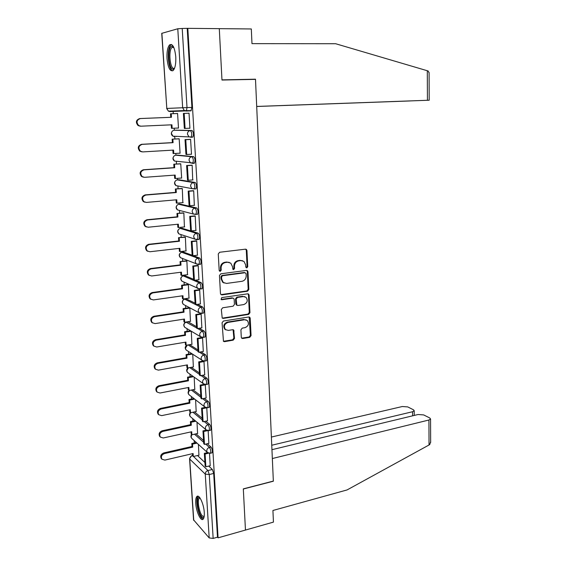 <?xml version="1.0" encoding="UTF-8"?>
<svg xmlns="http://www.w3.org/2000/svg" width="567" height="567" viewBox="0 0 567 567"><rect width="100%" height="100%" fill="white"/><g stroke="black" fill="none" stroke-linecap="round" stroke-linejoin="round"><path stroke-width="0.85" d="M246.801 267.893L247.736 266.703L246.95 250.529L246.397 249.423L245.468 249.168L219.642 252.258L218.267 253.981L219.174 270.416L220.251 271.359L221.208 270.147L221.087 268.035C221.208 265.009 222.661 263.166 225.453 262.514L227.615 262.245L230.769 263.131L232.463 266.568L232.938 269.417L233.625 269.616L234.575 268.411L234.462 266.313C234.589 263.308 236.028 261.486 238.771 260.841L240.904 260.572L243.952 261.408L245.66 264.874L245.766 266.958L246.801 267.893M246.149 267.659L247.077 266.469L246.298 250.323L245.66 249.161M219.5 271.125L220.584 269.906L220.471 267.794L221.087 268.035M232.895 269.382L233.93 268.177L233.824 266.079L234.462 266.313M196.551 326.691L188.138 321.843L186.557 322.084M195.098 303.139L186.21 298.894M193.63 279.318L184.785 275.605M192.142 255.214L183.339 252.053M198.4 239.522L199.102 239.444C199.938 237.013 199.648 234.922 198.223 233.179L181.879 228.232M196.792 214.39L197.571 214.312C198.443 211.803 198.159 209.691 196.714 207.976L180.412 204.134M195.098 188.953L196.026 188.875C196.926 186.281 196.65 184.147 195.19 182.468L178.924 179.753M193.248 163.211L194.46 163.126C195.395 160.454 195.126 158.292 193.645 156.648L177.414 155.096M190.852 137.327L192.872 137.065C193.843 134.308 193.581 132.118 192.085 130.509L175.898 130.148M175.777 56.849C174.693 47.238 172.609 43.269 169.505 44.942C167.556 47.415 166.733 51.958 167.024 58.571C168.08 68.083 170.171 72.023 173.296 70.386C175.217 67.983 176.039 63.476 175.777 56.849M204.269 512.462C203.865 503.843 198.946 493.595 196.777 496.642C195.898 497.741 195.558 499.952 195.743 503.276C196.147 511.71 200.994 522.058 203.241 519.039C204.106 517.954 204.453 515.764 204.269 512.462M241.294 337.294L241.719 338.237L242.761 338.527L249.756 337.33L251.061 335.621L250.224 318.25L249.763 317.265L248.764 316.996L223.419 321.035L222.066 322.765L223.462 341.341L224.546 341.653L233.172 340.172L234.504 338.449L233.675 330.015L232.619 329.718L228.345 330.419L225.489 329.604C223.497 326.408 224.305 324.012 227.913 322.432L244.59 319.753L247.29 320.497C249.338 323.658 248.566 326.053 244.987 327.669L242.237 328.123L240.911 329.838L241.294 337.294M253.527 79.408L255.49 79.196L256.702 106.44L429.205 100.224L427.433 100.281L427.298 70.74L335.621 43.723L251.975 43.638L251.316 28.96L219.294 28.655L221.973 80.039L255.497 79.366L273.344 481.078L243.314 488.874L245.461 530.06L218.075 537.835L187.819 28.35L182.213 28.47L187.011 107.581L186.387 110.87L170.065 111.586L169.462 111.118M255.49 79.196L221.966 79.869L219.294 28.655L187.819 28.35M247.51 291.211L248.835 289.51L247.977 271.742L247.453 270.672L246.496 270.409L220.825 273.797L219.457 275.527L220.457 293.578L220.939 294.592L221.98 294.897L247.51 291.211L246.858 290.942L248.183 289.241L247.325 271.501L246.758 270.402M222.654 318.087L247.992 314.09L249.303 312.396L248.452 294.847L249.104 295.123L249.955 312.7L248.637 314.401L223.27 318.406L222.207 318.101L223.27 318.406M233.058 298.143L232.045 297.859L233.696 298.433L234.171 299.447L234.433 304.486L233.094 306.201L222.689 307.782L221.336 309.511L222.207 318.101M232.676 298.143L221.81 299.745L221.08 299.532L221.697 297.618L247.637 293.834L248.615 294.103L249.104 295.123M197.493 455.535L204.914 462.495M208.734 466.074L212.356 469.476L207.94 470.546L209.273 474.522L213.149 538.423L209.195 537.927L193.567 519.847L189.576 458.845M173.098 110.983L173.275 113.684M174.204 128.213L174.331 130.226M174.714 136.257L174.891 139.007M175.813 153.43L175.926 155.188M176.316 161.255L176.493 164.033M177.407 178.35L177.506 179.867M177.896 185.969L178.073 188.768M178.988 202.979L179.066 204.255M179.463 210.414L179.64 213.213M180.54 227.324L180.611 228.359M181.008 234.596L181.185 237.382M182.078 251.387L182.135 252.195M182.539 258.502L182.716 261.267M183.602 275.172L183.637 275.753M184.048 282.146L184.225 284.882M185.104 298.689L185.133 299.05M185.544 305.535L185.714 308.228M187.025 328.669L187.195 331.312M188.485 351.547L188.655 354.134M189.938 374.17L190.094 376.701M191.363 396.553L191.526 399.019M192.78 418.694L192.936 421.097M194.183 440.594L194.332 442.926M218.075 537.835L217.487 537.19L213.149 538.423M161.886 33.219L166.804 108.439L161.737 33.354L177.783 28.768L182.213 28.47M177.669 128.05L178.499 128.05M177.677 128.085L178.499 128.099L177.577 113.443L176.755 113.549M189.045 128.241L189.931 128.227M189.045 128.27L189.931 128.284L189.017 113.131L188.138 113.237M190.951 154.252L191.497 154.302L190.597 139.333L189.718 139.383M179.441 153.21L180.086 153.267L179.172 138.78L178.35 138.823M192.709 179.945L192.156 165.21L191.285 165.21M181.206 178.066L181.653 178.137L180.753 163.828L179.93 163.806M194.332 205.332L193.701 190.781L192.823 190.725M182.843 202.639L182.305 188.57L181.49 188.492M195.898 230.422L195.218 216.041L194.346 215.935M184.424 226.928L183.85 213.036L183.028 212.894M197.422 255.207L196.728 241.003L195.856 240.84M185.976 250.933L185.374 237.212L184.551 237.013M198.925 279.708L198.216 265.668L197.344 265.455M187.493 274.669L186.876 261.111L186.061 260.855M200.406 303.912L199.683 290.042L198.819 289.78M188.988 298.136L188.364 284.74L187.549 284.428M201.859 327.839L201.136 314.132L200.271 313.82M190.462 321.333L189.832 308.101L189.017 307.732M203.298 351.483L202.568 337.939L201.71 337.578M191.915 344.275L191.285 331.213M204.715 374.858L203.985 361.47L203.51 361.151M193.354 366.955L192.745 354.361M206.112 397.97L205.261 384.632M194.772 389.387L194.183 377.246M196.175 411.564L195.608 399.884M207.494 420.806L206.785 407.815M197.564 433.5L197.018 422.273M208.862 443.394L208.16 430.736M196.005 433.847L203.56 440.495M207.267 443.755L211.016 447.058L209.443 447.42C210.711 449.411 211.052 451.353 210.456 453.239L210.024 453.352M194.488 411.918L202.185 418.248M205.764 421.182L209.662 424.385L208.075 424.726C209.358 426.696 209.698 428.652 209.081 430.587L208.628 430.7M192.929 389.749L200.803 395.745M204.219 398.346L208.287 401.45L206.693 401.776C207.99 403.718 208.323 405.688 207.685 407.673L207.21 407.786M191.32 367.324L199.4 372.987M202.632 375.255L206.898 378.246L205.297 378.55C206.608 380.471 206.934 382.456 206.275 384.497L205.778 384.603M189.662 344.658L197.982 349.974M200.987 351.887L205.495 354.772L203.879 355.062C205.211 356.955 205.53 358.954 204.843 361.051L204.326 361.158M199.265 328.258L204.077 331.029L202.447 331.291C203.794 333.155 204.113 335.175 203.397 337.337L202.858 337.436M197.458 304.344L202.639 307.002C204.007 308.831 204.318 310.865 203.574 313.09L202.993 313.175M195.523 280.162L201.186 282.685C202.575 284.492 202.88 286.541 202.1 288.83L201.491 288.915M193.404 255.689L199.712 258.084C201.115 259.856 201.42 261.926 200.612 264.286L199.96 264.364M210.215 465.72L209.528 453.402M198.932 455.202L198.415 444.422M211.583 452.976L212.03 452.87C212.625 450.985 212.292 449.05 211.016 447.058M210.194 430.339L210.662 430.24C211.285 428.305 210.945 426.349 209.662 424.385M208.791 407.446L209.28 407.347C209.925 405.355 209.592 403.392 208.287 401.45M207.366 384.284L207.876 384.185C208.543 382.144 208.217 380.166 206.898 378.246M205.927 360.86L206.459 360.761C207.153 358.663 206.835 356.664 205.495 354.772M204.467 337.159L205.027 337.067C205.743 334.899 205.431 332.893 204.077 331.029M175.926 136.307L176.358 136.569M217.487 537.19L213.695 473.431L212.356 469.476M187.209 28.513L191.908 107.404L190.909 110.863L186.033 111.047L184.325 110.586L191.27 110.685M174.154 110.948L174.756 111.408M242.435 260.664L240.904 260.572M233.824 266.079C233.951 263.081 235.383 261.259 238.126 260.614L240.252 260.345M229.252 262.358L227.615 262.245M220.471 267.794C220.584 264.775 222.037 262.939 224.823 262.287L226.984 262.018M220.953 294.613L246.858 290.942M246.092 273.663L245.057 272.734L222.533 275.739L221.577 276.944L221.697 279.17L223.299 282.494L226.573 283.429L241.939 281.31C244.653 280.644 246.071 278.822 246.198 275.86L246.092 273.663M224.057 283.004L222.675 282.238L221.08 278.914L220.96 276.696L221.91 275.491L244.405 272.493M232.045 297.859L221.194 299.454L221.81 299.745M243.767 304.578C247.41 302.948 248.162 300.524 246.014 297.306L243.371 296.569L237.495 297.434L236.155 299.149L236.886 305.188L237.906 305.471L243.767 304.578M244.88 296.683L243.371 296.569M236.878 305.181L235.78 303.891L235.518 298.866L236.85 297.158L242.726 296.293M248.452 294.847L247.963 293.826L248.615 294.103M246.262 319.894L244.59 319.753M225.843 329.888L224.865 329.271C222.881 326.075 223.681 323.686 227.289 322.113L243.945 319.434M223.405 341.284L232.548 339.824L233.873 338.102L233.087 329.718M241.662 338.18L249.111 336.982L250.416 335.288L249.154 316.988M140.255 126.186L138.093 125.569C135.421 122.309 135.96 119.977 139.702 118.56L140.354 118.546C136.604 119.97 136.066 122.309 138.738 125.576L140.9 126.193L171.936 124.804L172.162 128.305L178.499 128.014M172.162 128.305L171.454 128.298L171.234 124.839M139.702 118.56L170.745 117.305L170.518 113.79L177.584 113.528M177.584 113.52L170.518 113.79M184.169 113.4L189.024 113.216L183.41 113.421L184.169 113.4L185.09 128.425L189.924 128.199M185.09 128.425L184.339 128.418L183.41 113.421M140.354 118.546L171.454 117.291L171.227 113.769M171.454 117.291L170.745 117.305M427.298 70.74L428.276 71.088L429.091 73.051M409.856 100.954L256.702 106.483L409.856 100.94M256.702 106.44L427.433 100.281M430.651 441.764L429.743 444.528L429.035 444.989L347.068 489.938L272.918 510.484L273.443 522.108L245.461 530.06L243.321 489.016L273.351 481.213L272.337 458.54L428.921 420.012L430.551 418.985L429.758 417.978L423.677 414.924L418.07 414.512L271.947 449.688M412.606 415.831L412.57 411.727L414.215 410.721L413.485 409.799L407.737 406.908L402.315 406.525L271.387 437.051M412.57 411.727L271.749 445.244M174.452 68.494L173.325 69.217C168.534 70.535 167.003 46.792 171.865 46.147L173.537 46.848M172.935 46.345L173.7 47.189L171.907 47.486C168.151 50.725 170.107 69.535 174.055 68.359L174.579 68.146M171.574 44.481L170.773 45.027C166.507 48.698 168.115 69.89 172.694 70.847M204.077 516.998C203.454 517.898 202.646 517.82 201.654 516.771C197.585 512.731 195.672 495.742 199.492 497.528L199.768 497.649M200.038 498.024L199.201 498.393C197.025 500.363 199.23 512.859 202.306 515.899L204.163 516.523M198.096 496.245L197.904 496.43C195.211 498.875 197.94 514.333 201.739 518.139L203.177 519.103M141.885 151.85L139.822 151.183C137.32 147.98 137.894 145.691 141.552 144.309L142.204 144.358C138.539 145.74 137.965 148.037 140.474 151.24L142.749 151.906L173.566 150.092L173.785 153.551L180.079 153.168M173.785 153.551L173.084 153.487L172.864 150.135M141.552 144.309L172.382 142.622L172.155 139.149L179.179 138.851M179.151 138.78L172.155 139.149M190.597 139.333L185.026 139.631L185.941 154.444L186.692 154.515L185.785 139.673L190.604 139.411M186.692 154.515L191.497 154.217M185.026 139.631L185.785 139.673M142.204 144.358L173.084 142.664L172.864 139.184M173.084 142.664L172.382 142.622M143.38 177.195L141.544 176.493C139.198 173.353 139.808 171.106 143.38 169.753L144.032 169.852C140.453 171.213 139.843 173.459 142.197 176.606L144.571 177.315L175.175 175.083L175.394 178.499L181.646 178.031M175.394 178.499L174.693 178.385L174.48 175.132M143.38 169.753L173.998 167.648L173.778 164.217L180.753 163.884M180.349 163.778L173.778 164.217M191.83 165.174L186.621 165.529L187.521 180.157L188.279 180.285L187.379 165.621L192.163 165.295M188.279 180.285L193.042 179.916M186.621 165.529L187.379 165.621M144.032 169.852L174.7 167.74L174.48 164.302M174.7 167.74L173.998 167.648M144.876 202.221L143.26 201.505C141.055 198.429 141.7 196.225 145.187 194.892L145.839 195.048C142.338 196.38 141.693 198.592 143.905 201.675L146.371 202.419L176.769 199.775L176.982 203.156L183.191 202.603M176.982 203.156L176.28 202.986L176.075 199.839M145.187 194.892L175.593 192.376L175.373 188.988L182.312 188.62M181.773 188.471L175.373 188.988M193.234 190.689L188.194 191.107L189.087 205.559L189.839 205.743L188.953 191.256L193.701 190.859M189.839 205.743L194.573 205.311M188.194 191.107L188.953 191.256M145.839 195.048L176.302 192.525L176.082 189.123M176.302 192.525L175.593 192.376M146.378 226.935L144.961 226.226C142.891 223.214 143.557 221.045 146.973 219.741L147.626 219.946C144.202 221.258 143.529 223.426 145.606 226.446L148.15 227.232L178.336 224.185L178.555 227.53L184.722 226.892M178.555 227.53L177.854 227.31L177.655 224.256M146.973 219.741L177.173 216.821L176.961 213.468L183.85 213.072M183.24 212.873L176.961 213.468M194.679 215.899L189.754 216.381L190.632 230.663L191.384 230.897L190.505 216.58L195.225 216.126M191.384 230.897L196.09 230.4M189.754 216.381L190.505 216.58M147.626 219.946L177.875 217.019L177.662 213.66M177.875 217.019L177.173 216.821M147.895 251.358L146.655 250.664C144.698 247.708 145.4 245.582 148.738 244.292L149.39 244.547C146.038 245.844 145.343 247.977 147.3 250.933L149.908 251.748L179.895 248.311L180.108 251.62L186.231 250.905M180.108 251.62L179.406 251.351L179.215 248.389M148.738 244.292L178.733 240.982L178.52 237.665L185.374 237.24M184.722 236.992L178.52 237.665M196.147 240.812L191.292 241.351L192.163 255.462L192.915 255.745L192.043 241.606L196.728 241.081M192.915 255.745L197.578 255.193M191.292 241.351L192.043 241.606M149.39 244.547L179.434 241.23L179.222 237.906M179.434 241.23L178.733 240.982M149.419 275.484L148.327 274.818C146.492 271.926 147.207 269.835 150.482 268.56L151.134 268.864C147.852 270.147 147.136 272.238 148.972 275.144L151.644 275.98L181.433 272.167L181.638 275.427L187.727 274.641M181.638 275.427L180.937 275.115L180.753 272.252M150.482 268.56L180.278 264.867L180.065 261.593L186.876 261.132M186.203 260.841L180.065 261.593M197.6 265.42L192.808 266.022L193.673 279.97L194.424 280.304L193.56 266.334L198.216 265.746M194.424 280.304L199.06 279.687M192.808 266.022L193.56 266.334M151.134 268.864L180.979 265.158L180.767 261.876M180.979 265.158L180.278 264.867M150.95 299.333L149.993 298.703C148.263 295.861 149.001 293.812 152.211 292.544L152.856 292.898C149.645 294.167 148.901 296.229 150.638 299.071L153.366 299.929L182.95 295.74L183.155 298.972L189.201 298.1M183.155 298.972L182.461 298.611L182.276 295.839M152.211 292.544L181.801 288.475L181.596 285.236L182.298 285.57L188.364 284.747M187.67 284.414L181.596 285.236M199.052 289.744L194.311 290.41L195.161 304.188L195.913 304.578L195.062 290.765L199.683 290.12M195.913 304.578L200.52 303.898M194.311 290.41L195.062 290.765M152.856 292.898L182.503 288.816L182.298 285.57M182.503 288.816L181.801 288.475M152.495 322.914L151.651 322.311C150.014 319.526 150.765 317.506 153.912 316.244L154.564 316.648C151.41 317.917 150.652 319.937 152.296 322.729L155.06 323.601L184.452 319.051L184.658 322.24L190.661 321.305M184.658 322.24L183.956 321.836L183.786 319.157M153.912 316.244L183.311 311.815L183.106 308.618L183.807 309.001L189.832 308.101M189.123 307.718L183.106 308.618M200.491 313.785L195.799 314.508L196.636 328.13L197.387 328.562L196.543 314.912L201.136 314.203M197.387 328.562L201.958 327.825M195.799 314.508L196.543 314.912M154.564 316.648L184.013 312.204L183.807 309.001M184.013 312.204L183.311 311.815M154.04 346.224L153.288 345.657C151.736 342.929 152.509 340.937 155.599 339.683L156.244 340.129C153.154 341.391 152.381 343.382 153.933 346.118L156.74 347.004L185.941 342.099L186.139 345.253L192.107 344.24M186.139 345.253L185.444 344.8L185.274 342.206M155.599 339.683L184.799 334.899L184.601 331.73L185.296 332.156L191.249 331.192M190.54 330.767L184.601 331.73M201.916 337.542L197.266 338.322L198.096 351.788L198.84 352.263L198.011 338.775L202.575 338.01M198.84 352.263L203.383 351.469M197.266 338.322L198.011 338.775M156.244 340.129L185.501 335.331L185.296 332.156M185.501 335.331L184.799 334.899M154.911 368.734L155.556 369.245L154.911 368.734C153.451 366.062 154.231 364.099 157.265 362.852L157.91 363.348C154.876 364.595 154.089 366.566 155.556 369.245L158.399 370.138L187.408 364.886L187.606 368.004L193.538 366.92M187.606 368.004L186.912 367.508L186.749 365.006M157.265 362.852L186.274 357.713L186.075 354.588L186.77 355.055L192.326 354.084M191.618 353.617L186.075 354.588M203.071 361.073L198.712 361.859L199.534 375.17L200.279 375.694L199.464 362.363L203.992 361.54M200.279 375.694L204.793 374.844M198.712 361.859L199.464 362.363M157.91 363.348L186.975 358.195L186.77 355.055M186.975 358.195L186.274 357.713M157.087 392.045L156.527 391.563C155.138 388.934 155.932 386.999 158.909 385.751L159.561 386.29C156.577 387.544 155.776 389.479 157.172 392.109L160.043 393.009L188.861 387.417L189.059 390.5L194.949 389.352M189.059 390.5L188.357 389.968L188.201 387.544M158.909 385.751L187.734 380.28L187.535 377.183L188.23 377.7L193.446 376.715M192.745 376.204L187.535 377.183M204.063 384.369L200.144 385.128L200.959 398.289L201.703 398.856L200.895 385.68L205.396 384.802M201.703 398.856L206.19 397.949M200.144 385.128L200.895 385.68M159.561 386.29L188.428 380.797L188.23 377.7M188.428 380.797L187.734 380.28M158.569 414.541L158.122 414.13C156.804 411.557 157.612 409.643 160.539 408.396L161.184 408.984C158.257 410.232 157.449 412.145 158.767 414.725L161.659 415.625L190.292 409.7L190.491 412.755L196.345 411.529M190.491 412.755L189.796 412.174L189.647 409.835M160.539 408.396L189.18 402.591L188.981 399.537L189.676 400.089L194.601 399.097M193.9 398.544L188.981 399.537M205.155 407.389L201.561 408.134L202.362 421.139L203.106 421.756L202.306 408.722L206.672 407.815M203.106 421.756L207.565 420.792M201.561 408.134L202.306 408.722M161.184 408.984L189.874 403.158L189.676 400.089M189.874 403.158L189.18 402.591M160.05 436.788L159.71 436.448C158.455 433.918 159.27 432.033 162.148 430.792L162.793 431.416C159.908 432.664 159.1 434.556 160.355 437.086L163.268 437.979L191.717 431.735L191.908 434.754L197.727 433.464M191.908 434.754L191.214 434.138L191.065 431.877M162.148 430.792L190.604 424.662L190.406 421.635L191.1 422.231L195.785 421.231M195.083 420.636L190.406 421.635M206.296 430.14L202.965 430.87L203.759 443.727L204.496 444.386L203.709 431.508L207.487 430.672M204.496 444.386L208.925 443.38M202.965 430.87L203.709 431.508M162.793 431.416L191.299 425.264L191.1 422.231M191.299 425.264L190.604 424.662M161.538 458.802L161.276 458.519C160.085 456.038 160.908 454.174 163.735 452.934L164.387 453.6C161.545 454.847 160.73 456.711 161.921 459.199L164.848 460.092L193.12 453.529L193.312 456.513L199.088 455.166M193.312 456.513L192.617 455.854L192.475 453.678M163.735 452.934L192.015 446.484L191.816 443.493L192.511 444.131L196.976 443.118M196.274 442.487L191.816 443.493M207.472 452.622L204.347 453.352L205.134 466.067L205.871 466.769L205.091 454.032L208.5 453.231M205.871 466.769L210.272 465.705M204.347 453.352L205.091 454.032M164.387 453.6L192.709 447.129L192.511 444.131M192.709 447.129L192.015 446.484M247.077 266.469L247.736 266.703M220.584 269.906L221.208 270.147M233.93 268.177L234.575 268.411M185.678 327.861L184.722 327.287C183.106 325.125 183.559 323.417 186.068 322.162L196.621 327.917M188.138 321.843L186.564 322.091C184.842 322.538 183.956 323.672 183.899 325.479L184.722 327.287L200.52 336.734L199.669 334.849C199.74 332.957 200.661 331.773 202.447 331.291L197.656 328.52M184.431 304.94L183.29 304.33C181.603 302.147 182.042 300.418 184.608 299.142L201.002 307.243C202.369 309.079 202.674 311.113 201.937 313.338L201.377 313.438M186.671 298.83L185.09 299.057C183.361 299.489 182.468 300.616 182.404 302.445L183.29 304.33L199.109 312.764L198.202 310.794C198.273 308.887 199.201 307.704 201.002 307.243L202.639 307.002M183.148 275.86L199.534 282.912C200.916 284.719 201.221 286.767 200.449 289.057L199.868 289.156M185.189 275.555L183.602 275.76C181.858 276.172 180.958 277.298 180.901 279.141L181.844 281.119L183.198 281.749M181.695 252.272L198.053 258.283C199.456 260.062 199.754 262.131 198.953 264.491L198.337 264.583M183.694 252.01L182.092 252.195C180.341 252.591 179.434 253.718 179.378 255.582L180.398 257.645L181.979 258.283M180.235 228.423L196.551 233.356C197.968 235.107 198.266 237.197 197.429 239.635L196.763 239.721M182.184 228.196L180.568 228.366C178.803 228.735 177.889 229.862 177.832 231.747L178.931 233.909L180.774 234.518M178.754 204.297L195.034 208.132C196.473 209.847 196.756 211.959 195.891 214.475L193.382 214.042L192.163 211.675C192.227 209.684 193.184 208.507 195.034 208.132L196.714 207.976M180.653 204.113L179.03 204.255C177.251 204.602 176.33 205.729 176.273 207.635L177.457 209.896L179.215 210.357M177.265 179.888L193.496 182.602C194.949 184.282 195.232 186.423 194.332 189.009L191.93 188.62L190.604 186.139C190.675 184.126 191.639 182.95 193.496 182.602L195.19 182.468M179.101 179.746L177.471 179.867C175.678 180.193 174.756 181.32 174.7 183.24L175.976 185.607L177.492 185.898M175.756 155.202L191.937 156.754C193.411 158.406 193.687 160.567 192.759 163.239L190.455 162.885L189.031 160.291C189.095 158.257 190.065 157.08 191.937 156.754L193.645 156.648M177.535 155.089L175.89 155.195C174.09 155.5 173.155 156.62 173.098 158.562L174.48 161.042L175.82 161.198M174.232 130.233L190.363 130.594C191.859 132.203 192.121 134.393 191.157 137.157L188.981 136.845L187.436 134.124C187.5 132.068 188.478 130.892 190.363 130.594L192.085 130.509M175.947 130.148L174.296 130.226C172.481 130.509 171.546 131.629 171.482 133.592L172.978 136.186L174.707 136.654L174.154 136.236M192.603 455.613L207.94 470.546C206.218 471.142 205.325 472.332 205.261 474.111L189.732 459.079L193.751 520.442M209.195 537.927L205.261 474.111L209.273 474.522L213.695 473.431M166.648 108.446L168.42 111.153L166.804 108.439L182.659 107.744L177.783 28.768M194.481 434.187L203.666 442.31M205.708 444.117L209.443 447.42C207.713 447.994 206.813 449.184 206.749 450.978L207.352 452.501L210.456 453.239L212.03 452.87M192.957 412.237L202.291 419.949M204.191 421.522L208.075 424.726C206.338 425.285 205.431 426.469 205.367 428.283L206.012 429.871L209.081 430.587L210.662 430.24M191.384 390.046L200.895 397.332M202.639 398.672L206.693 401.776C204.942 402.315 204.035 403.498 203.964 405.327L204.659 406.986L207.685 407.673L209.28 407.347M189.775 367.607L199.492 374.461M201.037 375.552L205.297 378.55C203.532 379.075 202.617 380.259 202.554 382.108L203.291 383.838L206.275 384.497L207.876 384.185M188.102 344.92L198.067 351.32M199.386 352.171L203.879 355.062C202.107 355.559 201.186 356.742 201.122 358.613L201.909 360.421L204.843 361.051L206.459 360.761M201.186 282.685L199.534 282.912C197.727 283.344 196.784 284.528 196.721 286.455L197.699 288.518L202.1 288.83M199.712 258.084L198.053 258.283C196.232 258.694 195.289 259.877 195.218 261.826L196.274 263.988L200.612 264.286M198.223 233.179L196.551 233.356C194.715 233.753 193.765 234.936 193.701 236.9L194.835 239.161L199.102 239.444M194.042 163.303L192.497 163.402M196.94 239.777L178.931 233.909C177.152 232.101 177.287 230.393 179.335 228.792M198.436 264.626L180.398 257.645C178.626 255.667 178.888 253.938 181.192 252.457M199.91 289.177L181.844 281.119C180.093 278.95 180.497 277.199 183.077 275.881M201.356 313.438L199.109 312.764L201.937 313.338L203.574 313.09M202.405 337.45L200.52 336.734L203.397 337.337L205.027 337.067M203.454 361.144L186.139 349.988L185.366 348.258L187.429 345.034M186.933 350.519L186.139 349.988C184.679 348.124 184.962 346.501 186.99 345.112M204.538 384.525L187.542 372.441L186.827 370.783L188.287 367.884M188.201 372.923L187.542 372.441C186.274 370.903 186.38 369.408 187.861 367.962M205.651 407.616L188.939 394.653L188.265 393.059L189.371 390.443M189.484 395.079L188.939 394.653C187.797 393.278 187.819 391.882 189.002 390.465M206.792 430.431L190.321 416.617L189.69 415.087L190.54 412.741M190.767 416.993L190.321 416.617C189.258 415.32 189.25 413.981 190.299 412.592M207.961 452.983L191.696 438.348L191.1 436.881L191.83 434.683M192.05 438.667L191.696 438.348C190.703 437.122 190.675 435.832 191.603 434.478M191.908 107.404L182.659 107.744L184.325 110.586L168.42 111.153L170.065 111.586M191.724 455.62L192.319 455.684C190.654 456.237 189.796 457.371 189.732 459.079L189.555 458.568L191.724 455.62M238.126 260.614L238.771 260.841M224.823 262.287L225.453 262.514M246.298 250.323L246.95 250.529M221.364 294.613L221.98 294.897M247.325 271.501L247.977 271.742M248.183 289.241L248.835 289.51M221.91 275.491L222.533 275.739M220.96 276.696L221.577 276.944M221.08 278.914L221.697 279.17M249.303 312.396L249.955 312.7M247.992 314.09L248.637 314.401M236.85 297.158L237.495 297.434M235.518 298.866L236.155 299.149M235.78 303.891L236.418 304.181M227.289 322.113L227.913 322.432M233.484 330.632L234.107 330.965M233.873 338.102L234.504 338.449M232.548 339.824L233.172 340.172M223.93 341.299L224.546 341.653M249.572 317.938L250.224 318.25M250.416 335.288L251.061 335.621M249.111 336.982L249.756 337.33M242.116 338.18L242.761 338.527M429.035 444.989L428.921 420.012M170.858 44.942L169.505 44.942M192.872 137.065L172.978 136.186C171.128 134.861 170.851 133.259 172.134 131.381M194.46 163.126L174.48 161.042C172.659 159.625 172.467 158.002 173.906 156.173M196.026 188.875L191.93 188.62L175.976 185.607C174.175 184.084 174.076 182.432 175.685 180.667M197.571 214.312L193.382 214.042L177.457 209.896C175.671 208.238 175.685 206.565 177.499 204.864M192.589 455.421L192.107 455.535M245.738 249.218L246.397 249.423M246.801 270.431L247.453 270.672M222.675 282.238L223.299 282.494M236.248 304.89L236.886 305.188M224.865 329.271L225.489 329.604M233.15 329.732L233.675 330.015M249.197 316.996L249.763 317.265M138.738 125.576L138.093 125.569M429.205 100.224L429.091 72.448M414.215 410.721L414.25 415.434M430.651 442.501L430.551 418.985M173.835 47.486L171.907 47.486M200.123 498.152L199.201 498.393M199.868 497.783L199.492 497.528M140.474 151.24L139.822 151.183M142.197 176.606L141.544 176.493M143.905 201.675L143.26 201.505M145.606 226.446L144.961 226.226M147.3 250.933L146.655 250.664M148.972 275.144L148.327 274.818M150.638 299.071L149.993 298.703M152.296 322.729L151.651 322.311M153.933 346.118L153.288 345.657M157.172 392.109L156.527 391.563M158.767 414.725L158.122 414.13M160.355 437.086L159.71 436.448M161.921 459.199L161.276 458.519"/></g></svg>
